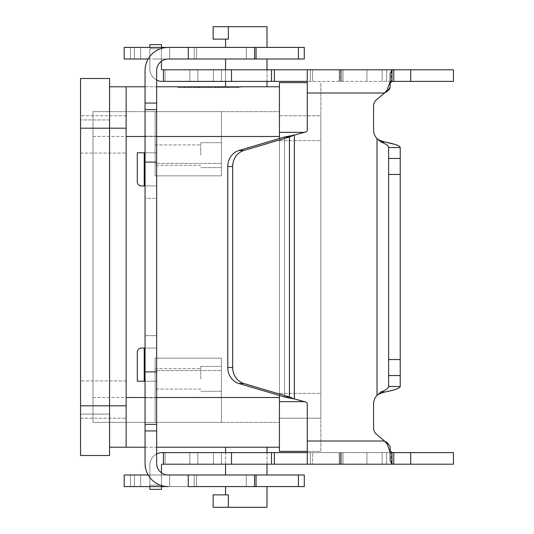 <?xml version="1.0" encoding="UTF-8"?>
<svg xmlns="http://www.w3.org/2000/svg" width="534" height="534" viewBox="0 0 534 534"><rect width="100%" height="100%" fill="white"/><g stroke="black" fill="none" stroke-linecap="round" stroke-linejoin="round"><path stroke-width="0.4" stroke-dasharray="2.67 2" d="M155.134 59.014L169.638 59.014L155.134 59.014M155.134 47.413L169.638 47.413L155.134 47.413M155.134 474.986L169.638 474.986L155.134 474.986M155.134 486.587L169.638 486.587L155.134 486.587M80.561 399.579L80.561 418.222L80.561 399.579M92.989 399.579L92.989 418.222L92.989 399.579M80.561 134.421L80.561 153.064L80.561 134.421M92.989 134.421L92.989 153.064L92.989 134.421M126.137 399.579L126.137 418.222L126.137 399.579M126.137 134.421L126.137 115.778L126.137 134.421M155.134 378.866L155.134 368.674L155.134 378.866M200.711 378.866L200.711 366.437L200.711 378.866M221.423 378.866L221.423 366.437L221.423 378.866M155.134 155.134L155.134 144.941L155.134 155.134M200.711 155.134L200.711 142.705L200.711 155.134M221.423 155.134L221.423 142.705L221.423 155.134M246.287 86.775L225.568 86.775L246.287 86.775M124.195 47.413L304.287 47.413L124.195 47.413L304.287 47.413L304.287 59.014L124.195 59.014M228.345 26.7L213.139 26.7L213.139 39.129L213.139 26.7L213.139 39.129L228.345 39.129L225.568 39.129L228.345 39.129L225.568 39.129L228.345 39.129L228.345 26.7L267 26.7L228.345 26.7L228.345 39.129L213.139 39.129L228.345 39.129L228.345 26.7L213.139 26.7L267 26.7L267 47.413M246.287 447.225L225.568 447.225L246.287 447.225M148.165 474.986L196.565 474.986L196.565 486.587L196.565 474.986L254.571 474.986L254.571 486.587L304.287 486.587L168.257 486.587A23.202 23.202 0 0 1 145.054 463.385A23.202 23.202 0 0 0 168.257 486.587L254.571 486.587L254.571 474.986L304.287 474.986L168.257 474.986A11.601 11.601 0 0 1 156.656 463.385L156.656 198.361L156.656 381.209L137.285 381.209L137.285 352.213A4.145 4.145 0 0 1 141.43 348.068L156.656 348.068L144.227 348.068L145.054 348.068L145.054 381.209L156.656 381.209L137.285 381.209L137.285 352.213A4.145 4.145 0 0 1 141.43 348.068L144.227 348.068L144.227 381.209L137.285 381.209L137.285 352.213M228.345 507.3L228.345 494.871L213.139 494.871L213.139 507.3L213.139 494.871L228.345 494.871L213.139 494.871L213.139 507.3L267 507.3L228.345 507.3L228.345 494.871L225.568 494.871L228.345 494.871L228.345 507.3L267 507.3L267 486.587M221.89 87.603L184.47 87.603L221.89 87.603L221.89 86.775L223.966 86.775L184.47 86.775L223.966 86.775L221.89 86.775L221.89 87.603L221.89 86.775M199.689 86.775L199.689 87.603M206.925 86.775L206.925 87.603L206.925 86.775M211.07 86.775L211.07 87.603L211.07 86.775M218.306 86.775L218.306 87.603M200.791 87.603L228.746 87.603L198.721 87.603L200.791 87.603L200.791 86.775L226.67 86.775L191.319 86.775L221.79 86.775L198.721 86.775L200.791 86.775L200.791 87.603M217.198 86.775L219.274 86.775L217.198 86.775L217.198 87.603L217.198 86.775M180.325 86.775L208.994 86.775L208.994 87.603L180.325 87.603L237.67 87.603L177.935 87.603L240.06 87.603L208.994 87.603L208.994 86.775L180.325 86.775L180.325 87.603M237.67 86.775L208.994 86.775L237.67 86.775L237.67 87.603M208.994 86.775L208.994 87.603L208.994 86.775L177.935 86.775L240.06 86.775L208.994 86.775M177.935 86.775L177.935 87.603M240.06 86.775L240.06 87.603M197.3 86.775L197.3 87.603M221.79 86.775L221.79 87.603L221.79 86.775L215.783 86.775L221.79 86.775M215.783 86.775L215.783 87.603M191.319 86.775L189.25 86.775L191.319 86.775L191.319 87.603L191.319 86.775M228.158 86.775L221.543 86.775L228.158 86.775L228.158 87.603L228.158 86.775M221.543 86.775L221.543 87.603M109.563 86.775L109.563 447.225L109.563 86.775L279.429 86.775L279.429 447.225L279.429 86.775M145.054 86.775L156.656 86.775M228.345 494.871L225.568 494.871L228.345 494.871M279.429 136.49L221.423 136.49L221.423 111.633L221.423 175.853L221.423 111.633L155.134 111.633L155.134 175.853L221.423 175.853L155.134 175.853L221.423 175.853L155.134 175.853L155.134 111.633L221.423 111.633L221.423 136.49L279.429 136.49L126.137 136.49L126.137 447.225L279.429 447.225M279.429 397.51L221.423 397.51L221.423 422.367L221.423 358.147L221.423 422.367L155.134 422.367L155.134 358.147L221.423 358.147L155.134 358.147L221.423 358.147L155.134 358.147L155.134 422.367L221.423 422.367L221.423 397.51L279.429 397.51L126.137 397.51L126.137 136.49M155.134 163.424L155.134 111.633L155.134 175.853L155.134 163.424L221.423 163.424L155.134 163.424M155.134 370.576L155.134 422.367L155.134 358.147L155.134 370.576L221.423 370.576L155.134 370.576M92.989 111.633L92.989 136.49L92.989 111.633L155.134 111.633L92.989 111.633L109.563 111.633L109.563 422.367L109.563 111.633L92.989 111.633L92.989 422.367L92.989 136.49L92.989 422.367L155.134 422.367L92.989 422.367L109.563 422.367L92.989 422.367L92.989 111.633M221.423 111.633L279.429 111.633L221.423 111.633M221.423 422.367L279.429 422.367L221.423 422.367M279.429 418.222L279.429 115.778L279.429 418.222L320.861 418.222L320.861 115.778L320.861 418.222L279.429 418.222M307.277 82.63L279.429 82.63L279.429 451.37L320.861 451.37L320.861 82.63L320.861 451.37L307.277 451.37M279.429 395.48L279.429 138.52M279.429 115.778L320.861 115.778L279.429 115.778M109.563 447.225L126.137 447.225L126.137 397.51M145.054 447.225L156.656 447.225M126.137 86.775L126.137 447.225M80.561 405.793L109.563 405.793L109.563 455.509L80.561 455.509L80.561 78.491L109.563 78.491L109.563 405.793L126.137 405.793M109.563 414.077L109.563 119.923L109.563 414.077L80.561 414.077L80.561 119.923L80.561 414.077L109.563 414.077M109.563 119.923L80.561 119.923L109.563 119.923M145.054 348.068L156.656 348.068L145.054 348.068L145.054 335.639L156.656 335.639L145.054 335.639L145.054 198.361L145.054 381.209L144.227 381.209L144.227 348.068L144.227 381.209M148.165 59.014L196.565 59.014L196.565 47.413L196.565 59.014L188.282 59.014L188.282 47.413L168.257 47.413A23.202 23.202 0 0 0 145.054 70.615A23.202 23.202 0 0 1 168.257 47.413L188.282 47.413L168.257 47.413A23.202 23.202 0 0 0 145.054 70.615L145.054 463.385L145.054 397.783L156.656 397.783L156.656 381.209L145.054 381.209L145.054 397.783L145.054 381.209M145.054 70.615L145.054 198.361L156.656 198.361L156.656 152.791L156.656 185.932L144.227 185.932L156.656 185.932L156.656 198.361L145.054 198.361L145.054 185.932L156.656 185.932L145.054 185.932L145.054 152.791L156.656 152.791L144.227 152.791L156.656 152.791L156.656 136.217L156.656 152.791L145.054 152.791L145.054 136.217L156.656 136.217L156.656 70.615A11.601 11.601 0 0 1 168.257 59.014A11.601 11.601 0 0 0 156.656 70.615L156.656 136.217L145.054 136.217L145.054 70.615M254.571 47.413L254.571 59.014M145.054 152.791L137.285 152.791L137.285 181.787A4.145 4.145 0 0 0 141.43 185.932L144.227 185.932L144.227 152.791L137.285 152.791L137.285 181.787A4.145 4.145 0 0 0 141.43 185.932L145.054 185.932M145.054 162.102L156.656 162.102L156.656 463.385L156.656 397.783L145.054 397.783L145.054 463.385A23.202 23.202 0 0 0 168.257 486.587L188.282 486.587L188.282 474.986L168.257 474.986A11.601 11.601 0 0 1 156.656 463.385A11.601 11.601 0 0 0 161.455 472.777L161.455 489.384L149.854 489.384L149.854 485.239L149.854 489.384L161.455 489.384L161.455 465.041A0.828 0.828 0 0 1 162.283 464.213L453.439 464.213L393.745 464.213L393.745 452.612L453.439 452.612L163.424 452.612L393.745 452.612L307.277 452.612L307.277 403.998A2.069 2.069 0 0 0 305.742 401.995L294.354 398.945L289.448 396.989L284.549 396.989L294.354 398.945L305.742 401.995A2.069 2.069 0 0 1 307.277 403.998L307.277 452.612L341.573 452.612L307.277 452.612L307.277 464.213L341.573 464.213L163.424 464.213L163.424 452.612L162.283 452.612A12.429 12.429 0 0 0 149.854 465.041A12.429 12.429 0 0 1 162.283 452.612L163.424 452.612L163.424 464.213L163.424 452.612L163.424 464.213L312.577 464.213L312.577 452.612L163.424 452.612L163.424 464.213M130.49 474.986L124.195 474.986L124.195 486.587L130.49 486.587L130.49 474.986L304.287 474.986L304.287 486.587L130.49 486.587L130.49 474.986M168.257 474.986L188.282 474.986L188.282 486.587L188.282 474.986M196.565 486.587L196.565 474.986L196.565 486.587M254.571 486.587L254.571 474.986M141.43 348.068L144.227 348.068M137.285 152.791L137.285 181.787A4.145 4.145 0 0 0 141.43 185.932L144.227 185.932L144.227 152.791L137.285 152.791M156.656 162.102L156.656 70.615A11.601 11.601 0 0 1 161.455 61.223L161.455 44.616L149.854 44.616L149.854 68.959A12.429 12.429 0 0 0 162.283 81.388A12.429 12.429 0 0 1 149.854 68.959L149.854 44.616L161.455 44.616L161.455 68.959L161.455 47.413M188.282 59.014L188.282 47.413L188.282 59.014L168.257 59.014M196.565 47.413L196.565 59.014L196.565 47.413M391.969 70.134L391.969 81.562L393.745 81.388L393.745 69.787L453.439 69.787L453.439 81.388L162.283 81.388L163.424 81.388L163.424 69.787L453.439 69.787L393.745 69.787L391.969 70.134L390.14 73.358L390.14 81.609L387.183 89.919L384.54 92.989L389.132 89.839M243.804 383.499A16.574 15.019 -90 0 1 232.67 367.492L232.67 166.508A16.574 15.019 90 0 1 243.804 150.501L289.448 137.011L294.354 135.055L284.549 137.011L289.448 137.011L289.448 396.989L243.804 383.499L238.905 383.499A16.574 15.019 90 0 1 227.771 367.492L227.771 166.508A16.574 15.019 -90 0 1 238.905 150.501L284.549 137.011L284.549 396.989L238.905 383.499M162.283 69.787A0.828 0.828 0 0 1 161.455 68.959A0.828 0.828 0 0 0 162.283 69.787L163.424 69.787L162.283 69.787L163.424 69.787L163.424 81.388L163.424 69.787L163.424 81.388L163.424 69.787L312.577 69.787L312.577 81.388L312.577 69.787L391.295 69.787L382.177 69.787L391.295 69.787L391.295 81.388L391.295 69.787M388.619 147.497L388.619 386.503L388.619 147.497L388.619 174.458L400.22 174.458L400.22 386.503L388.619 386.503C388.358 388.331 385.795 390.16 380.942 391.996L377.024 395.4A12.429 12.429 0 0 0 373.566 403.998A12.429 12.429 0 0 1 377.024 395.4L377.024 138.6A12.429 12.429 0 0 1 373.566 130.002A12.429 12.429 0 0 0 377.024 138.6L380.942 142.004C385.795 143.833 388.351 145.662 388.619 147.497L400.22 147.497L398.798 145.915M397.63 145.355L394.446 144.267M390.14 87.302L390.14 73.358L390.341 82.443M393.745 69.787L307.277 69.787L307.277 92.989L307.277 69.787L341.573 69.787L163.424 69.787L163.424 81.388L163.424 69.787M377.024 138.6L377.024 395.4L377.024 138.6A12.429 12.429 0 0 1 373.566 130.002L373.566 106.059A8.284 8.284 0 0 1 376.53 99.711A8.284 8.284 0 0 0 373.566 106.059L373.566 130.002L373.566 106.059A8.284 8.284 0 0 1 376.53 99.711L384.54 92.989L376.53 99.711L384.54 92.989L307.277 92.989L307.277 130.002A2.069 2.069 0 0 1 305.742 132.005L294.354 135.055L305.742 132.005A2.069 2.069 0 0 0 307.277 130.002L307.277 81.388L393.745 81.388M400.22 174.458L400.22 147.497M388.619 386.503L388.619 174.458M380.942 391.996L384.86 391.996L389.46 391.001M392.73 390.207L395.12 389.533M397.029 388.879L399.379 387.717M377.024 395.4A12.429 12.429 0 0 0 373.566 403.998L373.566 427.941A8.284 8.284 0 0 0 376.53 434.289L384.54 441.011L376.53 434.289A8.284 8.284 0 0 1 373.566 427.941A8.284 8.284 0 0 0 376.53 434.289L384.54 441.011L387.183 444.081L390.14 452.391L390.14 460.642L391.969 463.866L393.745 464.213L453.439 464.213L453.439 452.612L312.577 452.612L312.577 464.213L391.295 464.213L382.177 464.213L391.295 464.213L391.295 452.612L391.295 464.213M387.183 444.081L387.183 442.546L384.54 441.011L307.277 441.011L307.277 464.213L393.745 464.213M393.745 452.612L390.608 451.871M390.14 446.698L390.14 452.391M390.14 450.823L390.14 460.642L390.14 450.823L390.467 451.724M453.439 464.213L453.439 452.612L453.439 464.213M162.283 452.612A12.429 12.429 0 0 0 149.854 465.041L149.854 485.239L149.854 465.041A12.429 12.429 0 0 1 156.656 453.96M149.854 486.587L149.854 489.384L161.455 489.384L161.455 465.041L161.455 486.587M156.656 80.04A12.429 12.429 0 0 1 149.854 68.959A12.429 12.429 0 0 0 162.283 81.388M340.685 69.787L307.277 69.787L341.573 69.787L340.685 69.787L340.685 81.388L340.685 69.787M307.277 92.989L384.54 92.989L307.277 92.989L307.277 130.002A2.069 2.069 0 0 1 305.742 132.005L294.354 135.055L294.354 398.945L294.354 135.055L294.354 398.945L305.742 401.995A2.069 2.069 0 0 1 307.277 403.998L307.277 441.011L384.54 441.011L307.277 441.011M307.277 69.787L307.277 81.388M149.854 47.413L149.854 44.616L161.455 44.616L161.455 68.959M149.854 68.959L149.854 48.761L149.854 68.959M161.455 465.041A0.828 0.828 0 0 1 162.283 464.213M307.277 464.213L307.277 452.612M149.854 485.239L149.854 465.041L149.854 485.239L161.455 485.239L149.854 485.239M196.098 86.775L196.098 87.603L196.098 86.775M194.303 86.775L194.303 87.603L194.303 86.775M199.082 86.775L199.082 87.603M202.673 86.775L202.673 87.603M215.322 86.775L215.322 87.603M218.907 86.775L218.907 87.603M223.686 86.775L223.686 87.603M184.751 86.775L184.751 87.603M188.335 86.775L188.335 87.603M226.67 86.775L226.67 87.603L226.67 86.775M92.989 136.49L155.134 136.49L92.989 136.49M92.989 397.51L155.134 397.51L92.989 397.51M279.429 393.364L320.861 393.364L279.429 393.364M279.429 140.636L320.861 140.636L279.429 140.636M304.447 401.648L279.429 401.648M304.447 132.352L279.429 132.352M145.054 397.51L156.656 397.51M145.054 136.49L156.656 136.49M80.561 128.207L126.137 128.207M134.421 486.587L134.421 474.986L134.421 486.587M194.236 486.587L194.236 474.986L194.236 486.587M246.287 486.587L246.287 474.986L246.287 486.587M130.49 47.413L130.49 59.014L130.49 47.413M134.421 47.413L134.421 59.014L134.421 47.413M194.236 47.413L194.236 59.014L194.236 47.413M246.287 47.413L246.287 59.014L246.287 47.413M256.046 486.587L256.046 474.986M298.419 486.587L298.419 474.986M145.054 430.931L156.656 430.931M145.054 424.37L156.656 424.37M145.054 371.898L156.656 371.898M144.227 152.791L144.227 185.932M256.046 47.413L256.046 59.014M298.419 47.413L298.419 59.014M145.054 103.069L156.656 103.069M145.054 109.63L156.656 109.63M386.629 464.213L386.629 452.612L386.629 464.213M380.942 142.004L384.86 142.004M387.183 91.454L387.183 89.919M390.14 83.177L390.14 73.358M410.713 69.787L410.713 81.388M386.629 69.787L386.629 81.388L386.629 69.787M366.925 69.787L366.925 81.388L366.925 69.787M343.008 69.787L343.008 81.388L343.008 69.787M339.217 69.787L339.217 81.388L339.217 69.787M221.423 69.787L221.423 81.388L221.423 69.787M213.42 69.787L213.42 81.388L213.42 69.787M197.84 69.787L197.84 81.388L197.84 69.787M189.837 69.787L189.837 81.388L189.837 69.787M165.079 69.787L165.079 81.388L165.079 69.787M231.496 69.787L231.496 81.388M271.506 69.787L271.506 81.388M274.389 69.787L274.389 81.388M340.004 69.787L340.004 81.388L340.004 69.787M310.428 69.787L310.428 81.388L310.428 69.787M388.619 158.451L400.22 158.451M161.455 48.761L149.854 48.761L161.455 48.761M243.804 150.501L238.905 150.501M232.67 166.508L227.771 166.508M388.619 359.542L400.22 359.542M284.549 396.989L284.549 137.011M388.619 375.549L400.22 375.549M391.969 452.438L391.969 463.866M366.925 464.213L366.925 452.612L366.925 464.213M343.008 464.213L343.008 452.612L343.008 464.213M339.217 464.213L339.217 452.612L339.217 464.213M221.423 464.213L221.423 452.612L221.423 464.213M213.42 464.213L213.42 452.612L213.42 464.213M197.84 464.213L197.84 452.612L197.84 464.213M189.837 464.213L189.837 452.612L189.837 464.213M165.079 464.213L165.079 452.612L165.079 464.213M231.496 464.213L231.496 452.612M271.506 464.213L271.506 452.612M274.389 464.213L274.389 452.612M340.685 464.213L340.685 452.612L340.685 464.213M340.004 464.213L340.004 452.612L340.004 464.213M310.428 464.213L310.428 452.612L310.428 464.213M410.713 464.213L410.713 452.612M232.67 367.492L227.771 367.492M169.638 59.014L169.638 47.413L169.638 59.014M140.636 474.986L140.636 486.587L140.636 474.986M140.636 59.014L140.636 47.413L140.636 59.014M169.638 474.986L169.638 486.587L169.638 474.986M80.561 418.222L126.137 418.222L80.561 418.222M80.561 153.064L126.137 153.058L80.561 153.064M126.137 380.942L80.561 380.936L126.137 380.942M126.137 115.778L80.561 115.778L126.137 115.778M155.134 368.674L200.711 368.674L155.134 368.674M200.711 366.437L221.423 366.437L200.711 366.437M155.134 144.941L200.711 144.941L155.134 144.941M200.711 142.705L221.423 142.705L200.711 142.705M225.568 81.388L225.568 69.787L225.568 81.388M267 86.775L267 59.014M267 452.612L267 464.213M225.568 447.225L225.568 474.986M225.568 486.587L225.568 494.871M194.029 87.603L194.029 86.775M202.953 87.603L202.953 86.775M215.042 87.603L215.042 86.775M223.966 87.603L223.966 86.775L223.966 87.603M198.721 87.603L198.721 86.775L198.721 87.603M219.274 87.603L219.274 86.775M184.47 87.603L184.47 86.775M189.25 87.603L189.25 86.775M228.746 87.603L228.746 86.775L228.746 87.603M267 447.225L267 474.986M225.568 464.213L225.568 452.612M267 81.388L267 69.787M221.423 167.563L200.711 167.563L221.423 167.563M200.711 165.326L155.134 165.326L200.711 165.326M221.423 391.295L200.711 391.295L221.423 391.295M200.711 389.059L155.134 389.059L200.711 389.059M382.177 464.213L382.177 452.612L382.177 464.213M382.177 69.787L382.177 81.388L382.177 69.787M341.573 81.388L341.573 69.787L341.573 81.388M341.573 452.612L341.573 464.213L341.573 452.612"/><path stroke-width="0.8" d="M267 47.413L267 26.7L228.345 26.7L228.345 39.129L213.139 39.129L213.139 26.7L228.345 26.7M267 486.587L267 507.3L213.139 507.3L213.139 494.871L228.345 494.871L228.345 507.3M109.563 86.775L145.054 86.775M156.656 86.775L279.429 86.775M307.277 451.37L279.429 451.37L279.429 395.48M279.429 138.52L279.429 82.63L307.277 82.63M109.563 447.225L145.054 447.225M156.656 447.225L279.429 447.225M126.137 447.225L126.137 86.775M80.561 128.207L109.563 128.207L109.563 78.491L80.561 78.491L80.561 455.509L109.563 455.509L109.563 128.207L126.137 128.207M145.054 348.068L141.43 348.068A4.145 4.145 0 0 0 137.285 352.213A4.145 4.145 0 0 1 141.43 348.068M137.285 352.213L137.285 381.209L145.054 381.209M148.165 474.986L124.195 474.986L124.195 486.587L168.257 486.587A23.202 23.202 0 0 1 145.054 463.385L145.054 430.931L156.656 430.931L156.656 463.385A11.601 11.601 0 0 0 168.257 474.986L304.287 474.986L304.287 486.587L298.419 486.587L298.419 474.986M188.282 474.986L188.282 486.587L298.419 486.587M254.571 486.587L254.571 474.986M145.054 430.931L145.054 371.898L156.656 371.898L156.656 430.931M145.054 371.898L145.054 70.615A23.202 23.202 0 0 1 168.257 47.413L304.287 47.413L304.287 59.014L168.257 59.014A11.601 11.601 0 0 0 156.656 70.615L156.656 371.898M145.054 152.791L137.285 152.791L137.285 181.787A4.145 4.145 0 0 0 141.43 185.932L145.054 185.932M124.195 59.014L124.195 47.413L124.195 59.014L148.165 59.014M124.195 47.413L188.282 47.413L188.282 59.014M254.571 47.413L254.571 59.014M162.283 69.787A0.828 0.828 0 0 1 161.455 68.959A0.828 0.828 0 0 0 162.283 69.787L307.277 69.787L307.277 130.002A2.069 2.069 0 0 1 305.742 132.005L294.354 135.055L294.354 398.945L284.549 396.989L289.448 396.989L289.448 137.011L284.549 137.011L294.354 135.055L289.448 137.011L243.804 150.501A16.574 15.019 -90 0 0 232.67 166.508L232.67 367.492A16.574 15.019 90 0 0 243.804 383.499L289.448 396.989L294.354 398.945L305.742 401.995A2.069 2.069 0 0 1 307.277 403.998L307.277 464.213L162.283 464.213A0.828 0.828 0 0 0 161.455 465.041L161.455 472.777A11.601 11.601 0 0 0 168.257 474.986M168.257 59.014A11.601 11.601 0 0 0 161.455 61.223L161.455 68.959M391.295 69.787L453.439 69.787L453.439 81.388L393.745 81.388L391.969 81.562L390.14 83.177L390.14 73.358L391.969 70.134L393.745 69.787L393.745 81.388M162.283 81.388L163.424 81.388L162.283 81.388A12.429 12.429 0 0 1 156.656 80.04M398.798 145.915L397.63 145.355M394.446 144.267L384.86 142.004C380.248 140.636 377.638 139.494 377.024 138.6C377.638 139.494 380.248 140.636 384.86 142.004C394.559 143.833 399.679 145.662 400.22 147.497L388.619 147.497C388.358 145.669 385.795 143.84 380.942 142.004L377.024 138.6A12.429 12.429 0 0 1 373.566 130.002L373.566 106.059A8.284 8.284 0 0 1 376.53 99.711L384.54 92.989L387.183 89.919L390.14 81.609L390.14 73.358L390.14 87.302L387.183 91.454L384.54 92.989L307.277 92.989M389.132 89.839L390.14 87.329M390.341 82.443L391.969 81.562L391.969 70.134M390.14 460.642L390.14 450.823L390.14 460.642L390.14 450.823L391.969 452.438L393.745 452.612L393.745 464.213L391.969 463.866L390.14 460.642L390.14 452.391L387.183 444.081L384.54 441.011L376.53 434.289A8.284 8.284 0 0 1 373.566 427.941L373.566 403.998A12.429 12.429 0 0 1 377.024 395.4C377.638 394.506 380.248 393.364 384.86 391.996C380.248 393.364 377.638 394.506 377.024 395.4L380.942 391.996C385.795 390.167 388.351 388.338 388.619 386.503L388.619 174.458L400.22 174.458L400.22 147.497M389.46 391.001L392.73 390.207M395.12 389.533L397.029 388.879M399.379 387.717L400.22 386.503C399.699 388.331 394.579 390.16 384.86 391.996L380.942 391.996M163.424 464.213L163.424 452.612L162.283 452.612L307.277 452.612M390.14 446.698L387.183 442.546L390.14 446.698L390.14 452.391M163.424 69.787L163.424 81.388L307.277 81.388M307.277 69.787L393.745 69.787M390.14 87.302L390.14 81.609L390.14 87.302M453.439 69.787L453.439 81.388L453.439 69.787M388.619 147.497L388.619 174.458M161.455 47.413L161.455 44.616L149.854 44.616L149.854 47.413M284.549 137.011L238.905 150.501A16.574 15.019 90 0 0 227.771 166.508L227.771 367.492A16.574 15.019 -90 0 0 238.905 383.499L284.549 396.989M388.619 359.542L400.22 359.542L400.22 174.458M388.619 386.503L400.22 386.503L400.22 359.542M307.277 441.011L384.54 441.011L387.183 442.546L387.183 444.081M393.745 452.612L453.439 452.612L453.439 464.213L307.277 464.213M391.295 464.213L393.745 464.213M162.283 464.213A0.828 0.828 0 0 0 161.455 465.041M156.656 453.96A12.429 12.429 0 0 1 162.283 452.612M161.455 486.587L161.455 489.384L149.854 489.384L149.854 486.587M279.429 401.648L304.447 401.648M279.429 132.352L304.447 132.352M126.137 397.51L145.054 397.51M156.656 397.51L279.429 397.51M126.137 136.49L145.054 136.49M156.656 136.49L279.429 136.49M80.561 405.793L126.137 405.793M144.227 381.209L144.227 348.068M256.046 486.587L256.046 474.986M145.054 424.37L156.656 424.37M145.054 162.102L156.656 162.102M144.227 185.932L144.227 152.791M256.046 47.413L256.046 59.014M298.419 47.413L298.419 59.014M145.054 103.069L156.656 103.069M145.054 109.63L156.656 109.63M380.942 142.004L384.86 142.004M387.183 91.454L387.183 89.919M231.496 69.787L231.496 81.388M271.506 69.787L271.506 81.388M274.389 69.787L274.389 81.388M410.713 69.787L410.713 81.388M388.619 158.451L400.22 158.451M232.67 166.508L227.771 166.508M243.804 150.501L238.905 150.501M377.024 395.4L377.024 138.6M388.619 375.549L400.22 375.549M391.969 452.438L391.969 463.866M410.713 464.213L410.713 452.612M231.496 464.213L231.496 452.612M271.506 464.213L271.506 452.612M274.389 464.213L274.389 452.612M243.804 383.499L238.905 383.499M232.67 367.492L227.771 367.492M225.568 86.775L225.568 81.388L225.568 86.775M225.568 69.787L225.568 59.014L225.568 69.787M225.568 47.413L225.568 39.129L225.568 47.413M267 447.225L267 452.612M267 464.213L267 474.986M225.568 494.871L225.568 486.587M225.568 474.986L225.568 464.213M225.568 452.612L225.568 447.225M267 86.775L267 81.388M267 69.787L267 59.014"/></g></svg>
